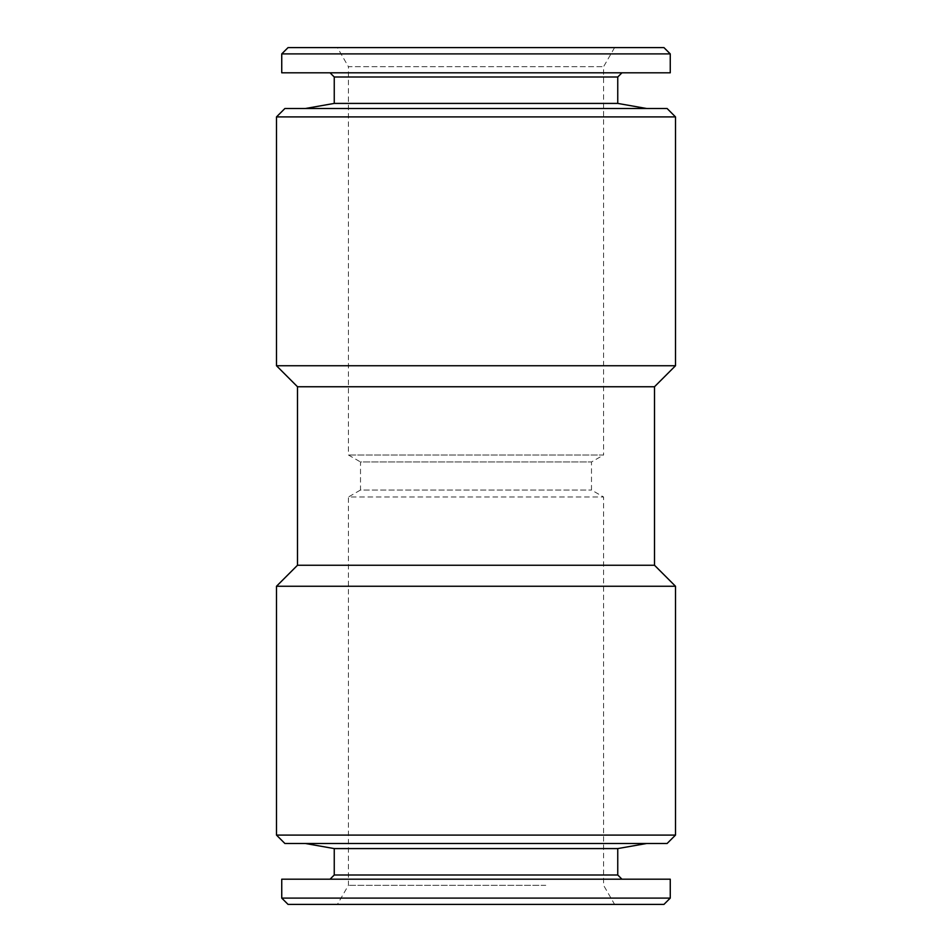 <?xml version="1.0" encoding="UTF-8"?>
<svg xmlns="http://www.w3.org/2000/svg" width="952" height="952" viewBox="0 0 952 952"><rect width="100%" height="100%" fill="white"/><g stroke="black" fill="none" stroke-linecap="round" stroke-linejoin="round"><path stroke-width="0.71" stroke-dasharray="4.76 3.57" d="M551.803 904.4L337.401 904.4L551.803 904.4M545.782 885.301L348.42 885.301L545.782 885.301M288.051 47.6L614.599 47.6L337.401 47.6L348.42 66.7L603.58 66.7L348.42 66.7L348.42 454.997L360.499 461.97L591.501 461.97L360.499 461.97L360.499 490.03L591.501 490.03L360.499 490.03L348.42 497.003L603.58 497.003L348.42 497.003L348.42 885.301L337.401 904.4M614.599 47.6L603.58 66.7L603.58 454.997L348.42 454.997L603.58 454.997L591.501 461.97L591.501 490.03L603.58 497.003L603.58 885.301L614.599 904.4M284.898 108.504L667.102 108.504M334.247 103.411L617.753 103.411M334.247 77.005L617.753 77.005M276.496 365.747L675.503 365.747M276.496 116.906L675.503 116.906M670.256 879.196L281.744 879.196M670.256 898.105L281.744 898.105M663.949 904.4L288.051 904.4M284.898 843.496L667.102 843.496M476 843.496L646.622 843.496L476 843.496M555.825 879.196L330.047 879.196L555.825 879.196M617.753 848.589L334.247 848.589M281.744 72.804L670.256 72.804M276.496 586.253L675.503 586.253M297.5 565.25L654.5 565.25M297.5 386.75L654.5 386.75M276.496 835.094L675.503 835.094M281.744 53.895L670.256 53.895M337.401 47.6L663.949 47.6M617.753 874.995L334.247 874.995"/><path stroke-width="1.43" d="M646.622 108.504L617.753 103.411L334.247 103.411L305.378 108.504M617.753 103.411L617.753 77.005L334.247 77.005L330.047 72.804M675.503 365.747L276.496 365.747L276.496 116.906L675.503 116.906L675.503 365.747L654.5 386.75L297.5 386.75L276.496 365.747M281.744 879.196L670.256 879.196L670.256 898.105L281.744 898.105L281.744 879.196M281.744 898.105L288.051 904.4L663.949 904.4L670.256 898.105M276.496 835.094L675.503 835.094L667.102 843.496L284.898 843.496L276.496 835.094L276.496 586.253L675.503 586.253L654.5 565.25L297.5 565.25L276.496 586.253M305.378 843.496L334.247 848.589L617.753 848.589L646.622 843.496M670.256 72.804L281.744 72.804L281.744 53.895L670.256 53.895L670.256 72.804M675.503 116.906L667.102 108.504L284.898 108.504L276.496 116.906M670.256 53.895L663.949 47.6L288.051 47.6L281.744 53.895M334.247 848.589L334.247 874.995L617.753 874.995L621.953 879.196M334.247 103.411L334.247 77.005M617.753 77.005L621.953 72.804M654.5 565.25L654.5 386.75M297.5 565.25L297.5 386.75M675.503 835.094L675.503 586.253M617.753 848.589L617.753 874.995M334.247 874.995L330.047 879.196"/></g></svg>

